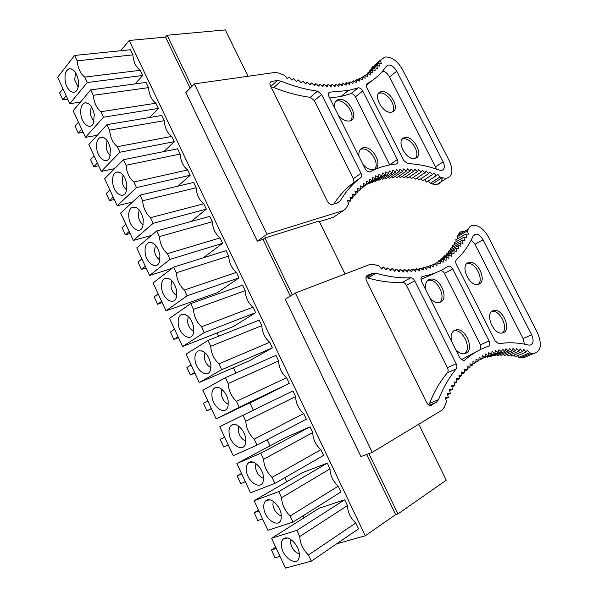 <?xml version="1.0" encoding="UTF-8"?>
<svg xmlns="http://www.w3.org/2000/svg" width="598" height="598" viewBox="0 0 598 598"><rect width="100%" height="100%" fill="white"/><g stroke="black" fill="none" stroke-linecap="round" stroke-linejoin="round"><path stroke-width="0.9" d="M366.649 454.458L395.637 514.609L365.288 535.786L336.667 543.814M365.288 535.786L129.22 40.47L165.511 37.076L190.142 88.175M315.879 83.585L314.406 85.574L311.61 82.935L310.033 84.834L307.26 82.113L305.571 83.914L302.842 81.111L301.041 82.823L298.357 79.938L296.444 81.545L293.805 78.592L291.787 80.087L289.208 77.067L287.077 78.458L284.543 75.363L278.817 73.053L275.073 72.44L194.365 83.877L266.955 234.229L257.334 241.144L263 239.364L290.336 296.1M395.637 514.609L397.969 513.921L368.884 453.613M165.511 37.076L167.126 35.245L191.823 86.463M263 239.364L264.907 238.004L292.332 294.874M418.794 424.191L446.272 480.179L397.969 513.921M167.126 35.245L225.289 29.9L248.043 76.275M264.907 238.004L319.085 221.028L345.076 273.974M200.868 298.514L201.459 299.777M217.044 332.966L218.584 336.233M233.377 367.74L235.874 373.047M249.867 402.835L253.335 410.235M267.209 439.769L270.064 445.846M284.984 477.623L286.898 481.689M302.947 515.857L303.889 517.868M129.22 40.47L120.632 50.74M85.484 137.361L73.15 110.787L90.739 89.864L146.017 82.457L148.483 87.637C149.104 94.79 151.571 99.986 155.906 103.215L158.38 108.425L103.529 117.201L85.484 137.361L97.28 135.298M149.627 117.5L158.38 108.425M149.59 275.461L136.778 247.864L156.758 230.94L209.778 216.371L212.335 221.746C212.828 228.735 215.392 234.124 220.034 237.914L222.613 243.319L170.056 259.368L149.59 275.461L171.88 268.45M203.387 257.753L222.613 243.319M320.864 449.674L323.593 455.399L274.908 483.423L250.465 492.782L236.89 463.54L285.792 437.459L310.011 426.867L312.717 432.556C312.986 439.268 315.707 444.972 320.864 449.674L272.075 477.368L274.908 483.423M319.205 508.195L344.71 499.756L347.475 505.557C347.67 512.157 350.435 517.973 355.78 523.003L358.561 528.841L311.296 561.171L285.425 568.1L271.574 538.267L319.205 508.195M302.424 472.659L327.278 463.136L330.014 468.884C330.246 475.537 332.989 481.3 338.244 486.167L340.995 491.945L293.013 522.099L267.859 530.254L254.15 500.72L302.424 472.659M243.012 415.266L292.908 390.95L295.591 396.586C295.898 403.344 298.589 408.995 303.657 413.539L306.355 419.205L256.998 445.136L233.242 455.683L219.795 426.718L243.012 415.266L245.8 421.216L295.591 396.586M216.184 418.936L202.871 390.255L225.416 377.659L275.962 355.369L278.623 360.953C278.967 367.755 281.636 373.354 286.614 377.742L289.29 383.355L239.26 407.238L216.184 418.936L265.841 395.203L289.29 383.355M199.291 382.548L186.113 354.143L207.999 340.434L259.181 320.124L261.812 325.656C262.201 332.51 264.839 338.057 269.735 342.288L272.382 347.849L221.701 369.714L199.291 382.548L249.553 360.714L272.382 347.849M233.414 326.538L255.638 312.679L204.314 332.563L182.569 346.511L233.414 326.538M182.569 346.511L169.511 318.375L190.747 303.575L242.564 285.216L245.165 290.695C245.584 297.595 248.2 303.081 253.014 307.17L255.638 312.679M165.997 310.818L153.066 282.951L173.667 267.074L226.096 250.629L228.675 256.056C229.131 263 231.718 268.442 236.449 272.382L239.043 277.838L187.099 295.786L165.997 310.818L217.418 292.669L239.043 277.838M69.831 103.641L57.61 77.306L74.63 55.442L130.439 49.739L132.883 54.874C133.533 62.065 135.985 67.215 140.238 70.31L142.69 75.475L87.301 82.517L69.831 103.641L80.431 102.123M135.118 83.914L142.69 75.475M117.238 205.757L104.665 178.675L123.427 159.718L177.606 148.79L180.118 154.067C180.671 161.146 183.19 166.438 187.675 169.944L190.201 175.251L136.471 187.593L117.238 205.757L132.577 202.042M177.912 186.15L190.201 175.251M101.286 171.402L88.833 144.574L107.005 124.623L161.737 115.474L164.226 120.699C164.809 127.815 167.305 133.055 171.716 136.426L174.22 141.681L119.921 152.228L101.286 171.402L114.607 168.629M163.942 151.548L174.22 141.681M191.248 221.462L206.332 209.128L153.185 223.301L133.339 240.448L151.481 235.41M133.339 240.448L120.647 213.105L140.007 195.15L193.617 182.427L196.151 187.75C196.675 194.784 199.216 200.121 203.783 203.769L206.332 209.128M67.776 99.201L62.857 99.881L59.636 92.937L62.947 88.796M62.857 99.881L66.184 95.785M74.63 55.442L77.157 60.839L132.883 54.874M77.157 60.839C77.964 68.389 80.498 73.801 84.759 77.082L87.301 82.517M84.759 77.082L140.238 70.31M65.197 80.909C66.483 90.522 74.406 96.121 77.344 89.326C78.473 86.845 78.779 83.78 78.256 80.132C76.634 72.635 73.718 68.815 69.51 68.658C65.877 69.914 64.442 73.995 65.197 80.909M83.152 132.322L78.278 133.152L75.027 126.141L78.443 122.186M78.278 133.152L81.717 129.235M90.739 89.864L93.288 95.314L148.483 87.637M93.288 95.314C94.065 102.819 96.622 108.29 100.965 111.721L103.529 117.201M100.965 111.721L155.906 103.215M94.282 114.457C92.578 106.713 89.513 102.819 85.095 102.774C81.567 104.082 80.169 108.051 80.894 114.674C82.173 124.504 90.582 130.274 93.475 123.121L94.282 114.457M98.67 165.758L93.841 166.737L90.56 159.659L94.088 155.891M93.841 166.737L97.392 163.007M107.005 124.623L109.576 130.125L164.226 120.699M109.576 130.125C110.324 137.585 112.902 143.109 117.328 146.689L119.921 152.228M117.328 146.689L171.716 136.426M110.458 149.111C108.672 141.106 105.457 137.136 100.815 137.219C97.407 138.579 96.046 142.421 96.741 148.752C98.005 158.799 106.93 164.756 109.755 157.244L110.458 149.111M114.33 199.5L109.546 200.629L106.235 193.483L109.875 189.91M109.546 200.629L113.209 197.093M123.427 159.718L126.029 165.272L180.118 154.067M126.029 165.272C126.739 172.687 129.347 178.264 133.855 182.001L136.471 187.593M133.855 182.001L187.675 169.944M126.798 184.102C124.907 175.819 121.536 171.783 116.67 171.992C113.388 173.39 112.073 177.113 112.738 183.152C113.986 193.416 123.442 199.575 126.185 191.711L126.798 184.102M130.14 233.556L125.401 234.835L122.059 227.629L125.812 224.243M125.401 234.835L129.183 231.493M140.007 195.15L142.638 200.764L196.151 187.75M142.638 200.764C143.311 208.134 145.942 213.763 150.539 217.657L153.185 223.301M150.539 217.657L203.783 203.769M143.288 219.429C141.3 210.87 137.764 206.759 132.666 207.102C129.519 208.538 128.256 212.133 128.891 217.881C130.117 228.354 140.126 234.737 142.773 226.53L143.288 219.429M146.091 267.934L141.405 269.369L138.033 262.096L141.905 258.904M141.405 269.369L145.299 266.23M156.758 230.94L159.412 236.606L212.335 221.746M159.412 236.606C160.047 243.924 162.708 249.613 167.388 253.664L170.056 259.368M167.388 253.664L220.034 237.914M159.943 255.099C157.85 246.256 154.135 242.07 148.812 242.549C145.8 244.014 144.589 247.475 145.194 252.947C146.405 263.621 156.982 270.251 159.509 261.7L159.943 255.099M162.2 302.633L157.558 304.233L154.157 296.885L158.149 293.902M157.558 304.233L161.58 301.287M173.667 267.074L176.343 272.8L228.675 256.056M176.343 272.8C176.948 280.073 179.632 285.814 184.408 290.023L187.099 295.786M184.408 290.023L236.449 272.382M176.761 291.121C174.549 281.979 170.662 277.719 165.108 278.339C162.237 279.819 161.086 283.153 161.654 288.348C162.843 299.217 174.003 306.109 176.403 297.236L176.761 291.121M178.458 337.661L173.869 339.417L170.43 332.002L174.549 329.229M173.869 339.417L178.01 336.689M190.747 303.575L193.453 309.353L245.165 290.695M193.453 309.353C194.014 316.574 196.727 322.374 201.593 326.747L204.314 332.563M201.593 326.747L253.014 307.17M193.745 327.502C191.405 318.054 187.338 313.711 181.553 314.473C178.832 315.961 177.733 319.168 178.271 324.094C179.437 335.149 191.203 342.333 193.453 333.138L193.745 327.502M194.873 373.025L190.336 374.946L186.868 367.456L191.098 364.892M190.336 374.946L194.597 372.427M207.999 340.434L210.728 346.272L261.812 325.656M210.728 346.272C211.251 353.44 213.994 359.293 218.95 363.838L221.701 369.714M218.95 363.838L269.735 342.288M210.892 364.234C208.425 354.487 204.18 350.054 198.155 350.951C195.583 352.446 194.552 355.518 195.053 360.183C196.189 371.418 208.567 378.923 210.668 369.415L210.892 364.234M211.445 408.726L206.96 410.811L203.455 403.254L207.812 400.907M206.96 410.811L211.348 408.509M225.416 377.659L228.174 383.557L278.623 360.953M228.174 383.557C228.66 390.673 231.426 396.586 236.479 401.303L239.26 407.238M236.479 401.303L286.614 377.742M228.219 401.34C227.367 393.036 219.414 385.007 214.929 387.781C212.499 389.276 211.528 392.221 212.006 396.624C213.105 408.03 226.104 415.887 228.047 406.079L228.219 401.34M228.257 444.942L223.742 447.027L220.199 439.395L224.691 437.265M224.646 437.168L220.199 439.395M245.8 421.216C246.249 428.28 249.045 434.253 254.187 439.141L256.998 445.136M254.187 439.141L303.657 413.539M245.711 438.812C244.881 430.328 236.404 421.941 231.867 424.976C229.587 426.449 228.668 429.267 229.116 433.43C230.185 444.987 243.812 453.224 245.584 443.133L245.711 438.812M245.329 481.726L240.688 483.595L237.114 475.888L241.734 473.975M241.51 473.489L237.114 475.888M310.011 426.867L260.788 453.247L236.89 463.54M260.788 453.247L263.606 459.264L312.717 432.556M263.606 459.264C264.01 466.268 266.835 472.3 272.075 477.368M263.382 476.658C262.582 467.995 253.552 459.234 248.977 462.523C246.839 463.981 245.98 466.664 246.398 470.589C247.423 482.294 261.7 490.951 263.292 480.583L263.382 476.658M262.574 518.877L257.798 520.514L254.187 512.733L258.941 511.051M258.523 510.154L254.187 512.733M327.278 463.136L278.743 491.616L254.15 500.72M278.743 491.616L281.591 497.693L330.014 468.884M281.591 497.693C281.95 504.637 284.805 510.737 290.15 515.984L293.013 522.099M290.15 515.984L338.244 486.167M281.232 514.893C280.462 506.058 270.864 496.893 266.26 500.429C264.264 501.864 263.464 504.428 263.845 508.121C264.839 519.961 279.767 529.066 281.18 518.436L281.232 514.893M279.991 556.394L275.073 557.792L271.432 549.936L276.321 548.486M275.715 547.177L271.432 549.936M344.71 499.756L296.885 530.374L271.574 538.267M296.885 530.374L299.755 536.518L347.475 505.557M299.755 536.518C300.076 543.403 302.954 549.562 308.404 554.996L311.296 561.171M308.404 554.996L355.78 523.003M299.262 553.509C298.529 544.516 288.341 534.926 283.729 538.708C281.867 540.106 281.12 542.55 281.471 546.034C282.42 557.986 298.006 567.577 299.232 556.693L299.262 553.509M75.572 72.635L74.683 79.848L78.106 87.106M91.262 106.429L90.35 113.441C90.948 116.834 92.212 119.376 94.148 121.073M107.087 140.56L106.167 147.355C106.81 150.98 108.201 153.641 110.353 155.331M123.038 175.027L122.134 181.59C122.822 185.447 124.347 188.221 126.716 189.902M139.132 209.838L138.25 216.147C138.99 220.236 140.657 223.114 143.243 224.781M155.36 245.001L154.523 251.033C155.316 255.361 157.117 258.343 159.935 259.981M171.731 280.514L170.946 286.255C171.798 290.807 173.741 293.895 176.791 295.509M188.25 316.387L187.533 321.814C188.437 326.598 190.53 329.782 193.804 331.367M204.92 352.626L204.277 357.716C205.241 362.724 207.484 366.006 210.989 367.568M221.738 389.223L221.185 393.97C222.217 399.195 224.594 402.574 228.324 404.121M238.722 426.202L238.258 430.582C239.35 436.009 241.869 439.493 245.83 441.018M255.869 463.555L255.503 467.546C256.654 473.175 259.315 476.755 263.494 478.28M273.189 501.288L272.912 504.876C274.123 510.699 276.926 514.377 281.314 515.917M290.688 539.411L290.493 542.58C291.764 548.575 294.702 552.358 299.299 553.927M194.365 83.877L185.851 92.541L257.334 241.144M367.942 73.292L367.86 72.866L376.807 65.496L379.438 66.154L378.773 63.156L381.352 63.702L380.597 60.69L381.457 59.426L385 57.027C391.526 56.668 397.311 60.749 402.357 69.263L449.464 161.131C453.516 170.542 452.507 176.283 446.437 178.353L441.959 177.763L432.257 184.005L436.727 184.558C439.934 183.952 441.773 181.725 442.251 177.86M381.457 59.426L375.081 64.689M432.257 184.005L430.268 183.287L439.964 177.023L441.959 177.763M439.964 177.023L437.751 174.242L436.181 175.745L433.909 173.009L432.399 174.616L430.074 171.932L428.624 173.637L426.239 171.013L424.864 172.815L422.42 170.251L421.112 172.149L418.615 169.645L417.374 171.648L414.833 169.212L413.659 171.305L411.065 168.942L409.974 171.133L407.335 168.838L406.311 171.125L403.628 168.905L402.686 171.282L399.965 169.144L399.105 171.611L396.339 169.555L395.562 172.112L392.759 170.146L392.064 172.792L389.223 170.916L388.618 173.644L385.747 171.858L385.232 174.668L382.331 172.979L381.898 175.872L378.975 174.287L378.639 177.255L375.686 175.767L375.447 178.817L372.479 177.442L372.33 180.551L369.34 179.288L369.295 182.472L366.29 181.321L366.342 184.573L363.33 183.534L363.479 186.845L360.452 185.926L360.706 189.297L357.686 188.505L358.038 191.928L355.01 191.263L355.474 194.739L352.446 194.193L353.014 197.721L350.002 197.31L350.667 200.876L347.662 200.592L348.44 204.202L345.779 208.687L343.401 210.541L333.632 217.186L319.399 221.656M372.539 66.789L371.672 68.052L380.597 60.69M350.667 200.876L348.103 202.632M337.743 202.871L340.217 200.921C345.943 191.36 352.783 183.623 360.721 177.696C361.775 176.724 361.865 175.266 360.99 173.308L321.589 94.462L317.493 91.143C305.959 89.625 293.76 86.284 280.896 81.104L277.263 80.566L271.574 81.425C269.848 82.031 269.466 83.518 270.438 85.873L327.345 201.249C328.616 203.492 330.208 204.583 332.114 204.523L337.743 202.871M321.589 94.462L314.339 100.576L353.306 178.765C354.173 180.708 354.076 182.166 353.014 183.13C345.719 188.579 339.328 195.546 333.856 204.03M314.339 100.576L310.272 97.295L317.493 91.143M270.976 86.957L273.794 87.54C286.599 92.608 298.761 95.859 310.272 97.295M365.131 168.733C366.38 170.901 367.882 171.955 369.639 171.895L370.244 171.693C377.203 168.09 384.574 165.683 392.34 164.48L396.422 163.957C398.066 163.411 398.373 161.916 397.349 159.472L362.717 90.986C361.416 88.773 359.876 87.719 358.12 87.816L348.29 90.507L329.864 92.129C328.272 92.69 327.958 94.118 328.922 96.42L365.131 168.733M389.747 164.936L397.349 159.472M362.717 90.986L355.429 96.869L389.694 164.816M355.429 96.869C354.136 94.671 352.611 93.624 350.847 93.737L357.873 87.884M329.707 97.975L341.017 96.48L350.6 93.804M360.093 78.734L362.253 76.948L365.086 78.226L365.012 75.378L367.815 76.544L367.635 73.659L370.409 74.72L370.132 71.812L372.868 72.769L372.494 69.831L375.193 70.691L374.722 67.724L377.383 68.478L376.815 65.503M357.253 80.139L359.376 78.39L362.231 79.766L362.261 76.955M351.198 82.524L353.246 80.835L356.139 82.419L356.378 79.691L359.249 81.164L359.383 78.39M347.984 83.503L350.002 81.829L352.902 83.518L353.254 80.835M341.196 84.998L343.155 83.361L346.07 85.252L346.646 82.674L349.546 84.46L350.009 81.836M337.623 85.514L339.567 83.892L342.482 85.88L343.162 83.361M333.946 85.873L335.867 84.258L338.782 86.344L339.574 83.892M318.181 85.663L320.057 84.056L322.913 86.523L324.161 84.363L327.031 86.732L328.16 84.497L331.053 86.77L332.069 84.46L334.97 86.643L335.874 84.258M314.01 85.193L315.871 83.585L318.704 86.134L320.065 84.064M266.955 234.229L343.401 210.541M407.574 163.605L403.777 160.548L366.836 87.622C365.998 85.768 366.096 84.468 367.135 83.727C375.021 79.302 381.412 73.472 386.293 66.236L388.065 65.062C391.331 64.883 394.224 66.931 396.751 71.192L443.14 161.826C445.159 166.536 444.65 169.406 441.623 170.437L439.373 170.146C428.639 166.192 418.047 164.009 407.574 163.605M436.308 169.07L435.449 166.909L443.14 161.826M396.751 71.192L389.53 76.948L435.449 166.909M389.53 76.948C387.758 73.748 385.493 71.753 382.727 70.945M366.268 85.484L371.56 81.014M391.683 112.132C401.176 110.637 390.419 89.536 381.307 91.718L381.21 91.733C371.642 93.071 382.496 114.465 391.6 112.147L391.683 112.132M415.161 158.321C424.266 156.362 413.951 135.447 404.966 137.57L404.652 137.637C395.39 139.252 405.571 160.496 414.661 158.425L415.161 158.321M363.001 164.48C366.402 168.307 369.856 170.041 373.361 169.683L373.959 169.555C383.983 167.373 373.331 145.411 363.412 147.713L363.031 147.788C359.622 148.895 358.307 151.855 359.099 156.683M338.498 115.534C342.131 119.607 345.786 121.424 349.464 120.975L349.568 120.953C360.026 119.279 348.858 97.093 338.789 99.477L338.67 99.5C335.261 100.442 333.923 103.222 334.648 107.849M335.642 101.383L336.988 100.95C344.979 98.947 355.989 114.771 350.667 120.594M436.181 175.745L426.501 182.039L424.573 179.729M432.399 174.616L422.726 180.94L420.828 178.765M428.624 173.637L418.959 179.998L417.09 177.95M424.864 172.815L415.199 179.206L413.375 177.292M421.112 172.149L411.454 178.57L409.675 176.791M417.374 171.648L407.724 178.092L405.997 176.447M413.659 171.305L404.016 177.778L402.349 176.268M409.974 171.133L400.331 177.628L398.739 176.253M406.311 171.125L396.676 177.643L395.158 176.403M402.686 171.282L393.058 177.83L391.623 176.716M399.105 171.611L389.47 178.182L388.132 177.195M395.562 172.112L385.927 178.705L384.693 177.845M392.064 172.792L382.428 179.4L381.315 178.667M388.618 173.644L378.983 180.267L377.996 179.654M385.232 174.668L375.596 181.306L374.737 180.82M381.898 175.872L372.262 182.525L371.56 182.151M378.639 177.255L368.996 183.922L368.458 183.653M375.447 178.817L365.445 185.328M365.767 75.191L374.714 67.724M369.968 71.132L369.833 70.519L378.773 63.156M371.866 68.845L371.672 68.052M430.268 183.287L428.325 180.85M360.332 149.448L361.543 149.089C369.728 147.093 380.358 163.673 374.542 169.361M378.549 93.415L379.506 93.139C386.771 91.277 397.244 106.504 392.438 111.908M402.267 139.132L403.104 138.908C410.534 137.054 420.7 152.931 415.468 158.223M372.487 69.831L367.763 73.711M370.125 71.805L367.8 73.718M367.628 73.659L365.363 75.52M365.012 75.37L362.792 77.194M356.371 79.683L354.293 81.403M346.638 82.674L344.65 84.325M332.062 84.46L330.156 86.067M328.16 84.49L326.261 86.097M324.153 84.363L322.27 85.97M311.61 82.935L309.742 84.55M307.26 82.113L305.399 83.742M302.842 81.111L300.981 82.756M353.014 197.721L350.413 199.508M355.474 194.739L352.827 196.563M358.038 191.928L355.347 193.789M360.706 189.297L357.963 191.203M363.479 186.845L360.669 188.789M366.342 184.573L363.464 186.561M369.295 182.472L366.342 184.52M372.33 180.551L363.472 186.688M445.674 398.589L448.306 397.528L445.488 397.79L446.429 401.796L444.321 407.223L442.124 410.071L372.255 452.35L360.96 456.588L285.268 299.232L295.337 293.02L370.057 264.406L373.331 264.323L379.072 265.961L381.606 269.025L383.512 267.022L381.113 268.427M372.255 452.35L295.337 293.02M517.472 355.705L518.81 357.365L522.921 358.023L526.741 356.438M520.596 357.783L531.487 353.269L533.812 353.523C541.003 351.295 542.229 344.381 537.482 332.78L488.14 236.546C483.857 229.012 478.886 225.259 473.235 225.289C470.94 225.588 469.258 226.881 468.204 229.161L467.442 230.865L457.388 236.606L458.158 234.909L468.204 229.161M463.218 231.03C460.916 231.344 459.234 232.637 458.158 234.909M518.81 357.365L529.701 352.842L531.487 353.269M373.159 273.144L372.561 273.772M376.022 273.256C388.319 276.739 399.883 278.249 410.706 277.778C412.299 277.846 413.637 278.855 414.713 280.813L456.192 363.816C457.134 365.894 457.141 367.591 456.222 368.914C449.195 377.263 443.312 387.504 438.566 399.621L436.39 402.334L430.493 405.489C428.938 405.414 427.645 404.42 426.606 402.499L366.544 280.731C365.475 278.107 365.782 276.306 367.478 275.342L372.584 273.323L376.022 273.256L367.822 278.025L365.916 277.786M414.713 280.813L406.423 285.358C405.354 283.422 404.024 282.428 402.432 282.368C391.615 282.876 380.081 281.434 367.822 278.025M428.661 404.906L429.626 403.254C434.432 391.204 440.36 381.023 447.416 372.704C448.343 371.388 448.351 369.706 447.424 367.643L406.423 285.358M422.719 276.411C432.219 274.557 440.659 271.2 448.037 266.334L448.829 266.058C450.339 266.058 451.632 267.029 452.723 268.965L489.104 340.905C490.218 343.581 489.994 345.367 488.424 346.264C479.925 349.112 472.016 353.747 464.698 360.168L463.51 360.646L459.757 357.754L421.657 281.651C420.536 278.862 420.895 277.121 422.719 276.411L421.68 276.979M439.149 271.238L421.007 279.378M440.629 270.543C442.124 270.565 443.395 271.522 444.464 273.421L480.433 344.762L480.553 349.494M461.252 359.719L478.647 350.465M467.442 230.865L468.324 234.169L465.902 234.027L466.702 237.331L464.227 237.085L464.938 240.389L462.426 240.03L463.046 243.334L460.482 242.863L461.013 246.159L458.419 245.584L458.853 248.865L456.222 248.17L456.558 251.444L453.889 250.637L454.136 253.888L451.43 252.969L451.58 256.198L448.851 255.167L448.896 258.373L446.138 257.222L446.086 260.399L443.312 259.136L443.148 262.275L440.352 260.892L440.091 263.995L437.28 262.5L436.906 265.564L434.096 263.957L433.61 266.97L430.792 265.243L430.201 268.21L427.376 266.372L426.673 269.279L423.847 267.328L423.04 270.176L420.222 268.113L419.303 270.894L416.492 268.726L415.46 271.44L412.657 269.16L411.521 271.798L408.74 269.414L407.492 271.978L404.726 269.489L403.373 271.963L400.638 269.369L399.165 271.761L396.459 269.07L394.882 271.365L392.213 268.577L390.524 270.782L387.893 267.897L386.099 269.997L383.512 267.022M448.298 397.528L447.454 393.551L450.287 393.439L449.547 389.492L452.387 389.53L451.744 385.62L454.6 385.8M451.953 386.906L454.6 385.815L454.061 381.928L456.924 382.257L456.476 378.429L459.346 378.9L459.002 375.118L461.865 375.723L461.619 372.001L464.482 372.741L464.325 369.071L467.18 369.945L467.128 366.342L469.968 367.344L470.006 363.801L472.839 364.937L472.966 361.461L475.784 362.717L476.001 359.308L478.796 360.691L479.103 357.357L481.883 358.852M478.849 360.168L481.883 358.86L482.272 355.601L485.023 357.215L485.501 354.038L488.23 355.758L488.79 352.671L491.481 354.502L492.132 351.497L494.793 353.433L495.518 350.518L498.141 352.551L498.949 349.725L501.535 351.856L502.417 349.127L504.966 351.34M493.35 355.362L494.083 355.997L504.966 351.347L505.923 348.709L508.427 351.019L509.459 348.485L511.925 350.877L513.017 348.44L515.439 350.914L516.605 348.574L518.982 351.131L520.215 348.896L522.54 351.527L523.833 349.396L526.113 352.095M513.951 355.13L515.229 356.64L526.105 352.095L527.466 350.069L529.701 352.842M531.674 334.798L483.064 239.82C480.919 236.053 478.437 234.169 475.612 234.177L473.07 236.128C468.989 245.344 463.413 253.246 456.349 259.831C455.459 260.885 455.459 262.38 456.341 264.331L495.129 340.897L498.687 343.693L506.11 342.878C513.54 342.49 521.075 343.215 528.707 345.061L529.835 345.173C533.423 344.067 534.036 340.606 531.674 334.798L523.056 338.528L474.954 244.298L471.269 239.91M524.476 344.149L523.056 338.528M492.677 310.84C484.978 313.987 493.193 334.267 501.752 333.079L503.695 332.525C511.268 329.02 502.896 309.099 494.441 310.355L492.677 310.84M468.212 262.701C460.101 265.437 468.787 285.941 477.518 284.521L479.088 284.102C487.064 281.008 478.221 260.855 469.602 262.343L468.212 262.701M429.827 297.961C432.668 301.175 435.591 302.715 438.596 302.573L440.457 302.087C449.203 298.671 440.255 277.562 430.784 279.102L429.132 279.52C425.94 281.202 424.819 284.648 425.783 289.881M455.586 349.419C458.232 352.416 460.968 353.881 463.786 353.822L466.089 353.171C474.378 349.299 465.969 328.452 456.708 329.722L454.615 330.29C451.497 332.196 450.458 335.837 451.483 341.226M464.564 353.724C471.927 348.955 463.435 329.491 454.585 330.724L453.755 330.844M457.388 236.606L457.904 238.572M510.445 354.734L511.656 356.094L522.54 351.527M506.969 354.502L508.098 355.72L518.982 351.138M503.516 354.45L504.563 355.518L515.439 350.921M500.085 354.577L501.042 355.496L511.918 350.884M496.699 354.883L497.551 355.653L508.427 351.026M490.046 356.027L490.652 356.513L501.535 351.856M486.794 356.871L487.25 357.223L498.141 352.551M483.595 357.896L494.793 353.433M446.138 257.222L435.912 263.24M448.851 255.167L438.64 260.848L438.64 261.386M451.43 252.969L441.234 258.65L441.264 259.382M453.889 250.637L443.709 256.318L443.768 257.237M456.222 248.17L446.048 253.858L446.16 254.95M458.419 245.584L448.268 251.272L448.425 252.528M460.482 242.863L450.354 248.566L450.571 249.979M462.426 240.03L452.305 245.741L452.596 247.303M464.227 237.085L454.129 242.803L454.487 244.507M465.902 234.027L455.825 239.753L456.259 241.592M427.757 280.395L428.736 280.215C437.43 278.765 446.504 297.356 439.53 302.416M491.818 311.416L492.348 311.341C500.347 310.138 508.763 328.489 502.245 333.026M466.178 263.793L467.569 263.434C475.432 262.044 484.32 279.655 478.131 284.424M491.481 354.509L481.906 358.621M488.23 355.765L485.038 357.141M485.023 357.223L481.921 358.553M478.796 360.699L475.829 361.969M475.784 362.724L472.876 363.973M472.839 364.944L469.983 366.163M469.968 367.351L467.158 368.555M467.18 369.953L464.414 371.134M464.482 372.748L461.746 373.907M461.865 375.731L459.159 376.875M459.346 378.908L456.663 380.029M456.924 382.264L454.263 383.37M452.387 389.537L449.756 390.621M450.287 393.447L447.663 394.516M387.893 267.897L385.486 269.294M392.213 268.577L389.791 269.975M396.459 269.07L394.022 270.468M400.638 269.369L398.171 270.774M404.726 269.489L402.245 270.894M408.74 269.414L406.229 270.834M412.657 269.16L410.116 270.595M416.492 268.726L413.906 270.176M420.222 268.113L417.598 269.586M423.847 267.328L421.179 268.816M427.376 266.372L424.655 267.882M430.792 265.243L428.011 266.79M434.096 263.957L431.255 265.527M437.28 262.5L434.372 264.114M440.352 260.892L437.37 262.552M443.312 259.136L434.357 264.107M337.16 203.043L340.217 200.921M353.014 183.13L360.721 177.696M353.306 178.765L360.99 173.308M273.794 87.54L280.896 81.104M270.745 86.501L277.263 80.566M271.724 81.403L269.982 82.995M328.407 93.722L330.35 92.092M372.584 273.323L366.013 277.166M367.478 275.342L366.895 275.678M410.706 277.778L402.432 282.368M456.192 363.816L447.424 367.643M456.222 368.914L447.416 372.704M438.566 399.621L429.626 403.254M436.39 402.334L429.237 405.227M431.577 405.182L430.971 405.429M464.698 360.168L463.614 360.639M452.723 268.965L444.464 273.421M489.104 340.905L480.433 344.762M483.064 239.82L474.954 244.298M72.612 69.443L69.51 68.658M88.362 103.506L85.095 102.774M104.246 137.876L100.815 137.219M120.243 172.568L116.67 171.992M136.374 207.573L132.666 207.102M152.625 242.908L148.812 242.549M169.002 278.571L165.108 278.339M185.507 314.578L181.553 314.473M202.139 350.921L198.155 350.951M218.905 387.616L214.929 387.781M235.806 424.67L231.867 424.976M252.842 462.09L248.977 462.523M270.034 499.876L266.26 500.429M287.376 538.043L283.729 538.708M446.437 178.353L436.727 184.558M270.019 82.845L271.574 81.425M328.541 93.243L329.864 92.129M350.847 93.737L358.12 87.816M341.017 96.48L348.29 90.507M385.882 66.834L388.065 65.062M338.67 99.5L336.868 100.972M363.412 147.713L361.543 149.089M381.21 91.733L379.401 93.153M404.966 137.57L403.104 138.908M522.921 358.023L533.812 353.523M373.832 273.024L365.931 277.644M448.829 266.058L446.302 267.433M475.612 234.177L473.526 235.35M454.585 330.724L456.708 329.722M428.736 280.215L430.784 279.102M492.348 311.341L494.441 310.355M467.569 263.434L469.602 262.343"/></g></svg>
